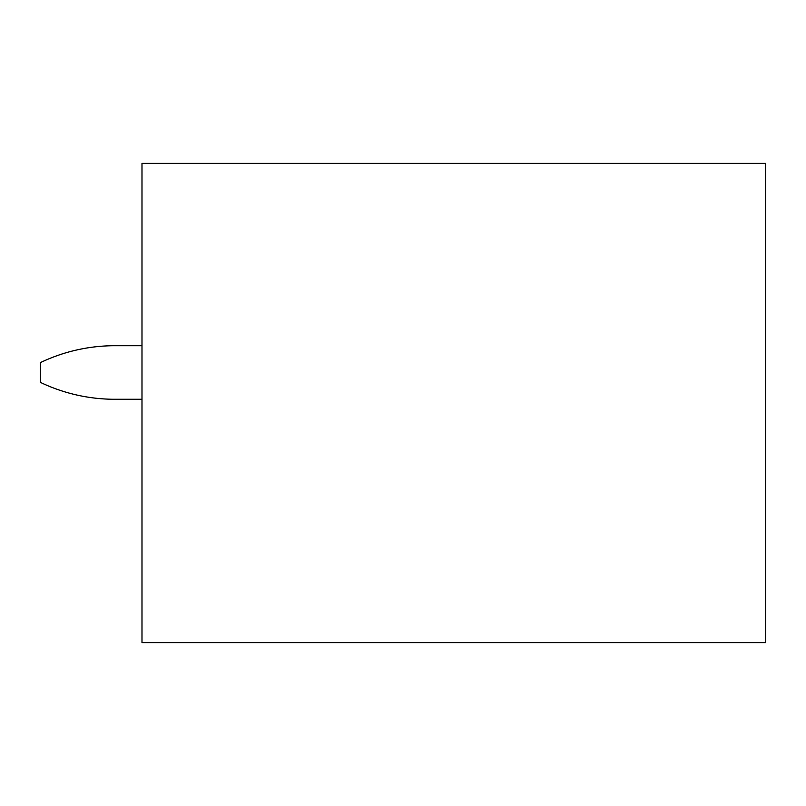 <?xml version="1.0" encoding="UTF-8"?>
<svg xmlns="http://www.w3.org/2000/svg" width="806" height="806" viewBox="0 0 806 806"><rect width="100%" height="100%" fill="white"/><g stroke="black" fill="none" stroke-linecap="round" stroke-linejoin="round"><path stroke-width="1.21" d="M765.7 163.346L141.987 163.346L141.987 642.654L765.7 642.654L765.7 163.346M141.987 399.272L114.875 399.272A172.534 172.534 0 0 1 40.3 382.326L40.3 362.66A172.534 172.534 0 0 1 114.875 345.714L141.987 345.714"/></g></svg>
